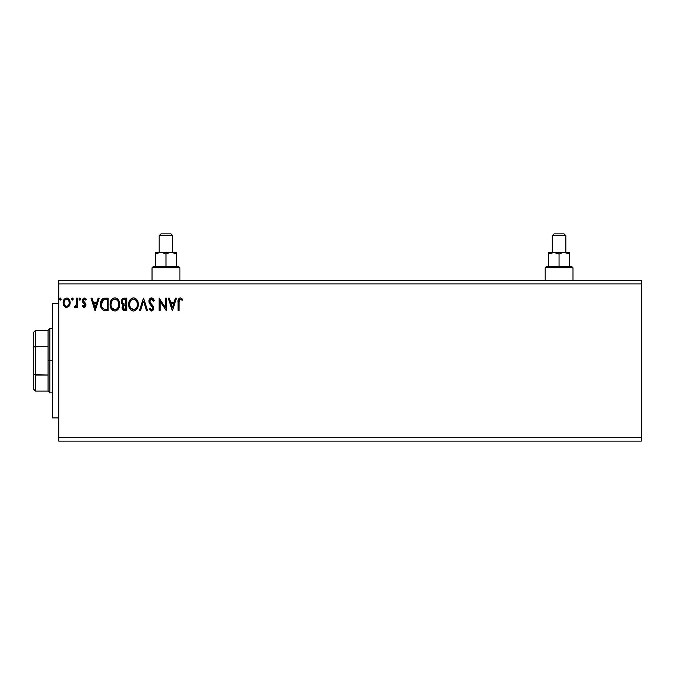 <?xml version="1.0" encoding="UTF-8"?>
<svg xmlns="http://www.w3.org/2000/svg" width="675" height="675" viewBox="0 0 675 675"><rect width="100%" height="100%" fill="white"/><g stroke="black" fill="none" stroke-linecap="round" stroke-linejoin="round"><path stroke-width="1.01" d="M58.767 441.129L641.25 441.129L58.767 441.129L58.767 283.897L641.25 283.897L641.25 437.56L58.767 437.56L58.767 441.129M641.25 280.327L58.767 280.327L58.767 437.56L641.25 437.56L641.25 441.129L641.25 283.897L58.767 283.897L58.767 280.327L641.25 280.327L641.25 283.897L641.25 280.327M72.301 300.105L71.592 299.076L72.394 298.029L73.153 298.713L72.571 298.055L71.795 298.384L72.217 300.088L73.187 299.253L72.394 300.113L73.195 299.076L72.394 298.029L71.592 299.076L72.394 300.113L71.592 299.076L72.394 298.029L73.187 298.89M80.57 299.076L80.114 298.131L79.169 298.384L79.422 300.021L80.114 300.021L80.57 299.076L79.768 300.113L80.57 299.076L79.768 298.029L78.967 299.076L79.768 300.113L78.967 299.076L79.768 298.029L80.57 299.076L79.768 298.029L78.967 299.076L79.684 300.105M98.128 298.19L99.174 298.19L95.167 310.702L99.174 298.19L98.128 298.19L96.837 302.198L93.327 302.198L92.045 298.19L90.998 298.19L95.006 310.702L99.174 298.19L98.128 298.19L96.837 302.198L93.327 302.198L92.045 298.19L90.998 298.19L95.006 310.702L90.998 298.19L92.045 298.19M119.694 304.391C119.745 300.831 118.133 298.654 114.877 297.869C111.611 298.688 110.017 300.881 110.076 304.45C110.017 308.062 111.637 310.247 114.944 311.023C118.184 310.171 119.77 307.96 119.694 304.391L118.53 300.113L116.994 298.502L115.433 297.911L113.763 298.029L111.898 299.253L110.143 303.328L110.708 307.775L113.189 310.627L115.509 310.973L117.568 309.943L119.137 307.538L119.694 304.391L119.298 307.083M175.416 298.19L176.462 298.19L172.454 310.702L176.462 298.19L175.416 298.19L174.133 302.198L170.615 302.198L169.332 298.19L168.286 298.19L172.294 310.702L176.462 298.19L175.416 298.19L174.133 302.198L170.615 302.198L169.332 298.19L168.286 298.19L172.294 310.702L168.286 298.19L169.332 298.19M152.044 297.937L149.926 298.561L148.888 300.957L149.504 303.48L152.693 307.716L151.748 309.707L150.888 309.572L149.791 308.129L149.04 308.905L151.242 311.006L153.157 310.044L153.664 307.606L153.107 306.037L150.162 302.501L149.951 300.518L151.597 299.152L153.554 301.236L154.33 300.603L152.963 298.409L151.521 297.869C149.782 298.249 148.897 299.379 148.88 301.252L152.727 308.154L151.47 309.741L149.791 308.129L149.04 308.905L151.462 311.023L153.689 308.104L153.2 306.197L150.162 302.501L149.842 301.269L151.597 299.152L153.554 301.236L154.33 300.603L150.972 297.937M130.52 309.656L128.68 304.45C128.613 308.062 130.241 310.247 133.549 311.023C136.789 310.171 138.367 307.96 138.299 304.391L136.814 299.658L135.599 298.502L133.473 297.869L131.347 298.519L130.14 299.692L128.697 303.885L129.836 308.77L131.397 310.399L132.983 310.981L134.654 310.846L136.51 309.606L138.232 305.505M61.155 299.253L60.185 298.055L59.763 299.759L60.548 300.088L61.121 299.43L60.37 300.113L61.172 299.076L60.37 298.029L59.569 299.076L60.37 300.113L59.569 299.076L60.37 298.029L61.172 299.076L60.277 298.038M124.251 298.19L126.757 298.19L123.609 298.257L121.703 299.86L121.416 302.738L123.272 304.94L122.377 306.121L122.141 308.205L123.508 310.433L126.757 310.702L126.757 298.19L126.757 310.702L126.757 298.19L124.251 298.19C122.302 298.493 121.314 299.675 121.297 301.742L123.272 304.94L122.099 307.598C122.124 309.572 123.078 310.601 124.985 310.702L126.757 310.702L124.985 310.702M140.468 310.702L139.421 310.702L143.429 298.19L139.421 310.702L140.468 310.702L143.513 301.21L146.551 310.702L147.597 310.702L143.589 298.19L147.597 310.702L143.589 298.19L139.421 310.702L140.468 310.702L143.513 301.21L146.551 310.702L147.597 310.702L146.551 310.702M179.027 302.375L179.727 299.388L180.689 299.202L182.225 300.274L182.714 299.312L180.352 297.869L179.061 298.325L178.318 299.481L178.065 310.702L179.027 310.702L179.027 302.375L180.36 299.152L182.225 300.274L182.714 299.312L180.352 297.869C178.445 298.519 177.677 299.978 178.065 302.257L178.065 310.702L179.027 310.702L179.078 300.932M165.4 298.19L165.4 307.496L159.148 298.19L159.148 310.702L160.11 310.702L160.11 301.371L166.362 310.702L166.362 298.19L165.4 298.19L166.362 298.19L165.4 298.19L165.4 307.496L159.148 298.19L159.148 310.702L160.11 310.702L160.11 301.371L166.362 310.702L166.362 298.19L166.16 310.702M105.249 298.19L102.617 298.856L101.242 300.552L100.508 303.185L100.727 306.695L101.427 308.467L103.089 310.146L108.152 310.702L108.152 298.19L105.249 298.19C101.908 298.645 100.313 300.679 100.457 304.29C100.313 306.855 101.25 308.838 103.283 310.247L108.152 310.702L108.152 298.19L108.152 310.702L106.253 310.702M84.189 307.488L85.59 306.695L86.003 304.729L85.489 303.32L83.523 301.497L83.371 300.113L84.215 299.185L85.793 300.113L86.341 299.27L84.367 298.029L83.076 298.603L82.358 300.206L82.654 302.088L85.05 304.923L84.341 306.34L82.898 305.404L82.333 306.188L83.126 307.058L84.189 307.488L86.02 305.092L85.717 303.683L83.295 300.628L84.476 299.152L85.793 300.113L86.341 299.27L84.367 298.029L82.333 300.67L82.654 302.088L85.058 305.142L84.13 306.366L82.898 305.404L82.333 306.188L84.189 307.488M76.562 298.19L77.524 298.19L76.562 298.19L76.343 304.712L74.157 307.176L75.457 307.344L76.562 305.986L76.562 307.327L77.524 307.327L77.524 298.19L77.524 307.327L77.524 298.19L76.562 298.19L76.41 304.4L74.157 307.176L74.891 307.488L76.562 305.986L76.562 307.327L77.524 307.327L76.562 307.327M69.213 305.977L70.099 301.919L68.167 298.468L66.622 298.029L65.07 298.468L63.298 301.126L63.61 305.235L65.846 307.387L68.723 306.585L70.149 302.738C70.175 300.139 68.993 298.569 66.622 298.029C64.243 298.578 63.07 300.147 63.096 302.738L64.032 305.986L66.622 307.488L68.977 306.298M123.466 310.407L123.019 310.095M122.816 309.867L122.496 309.361M122.259 308.762L122.141 308.23M122.099 307.598L122.377 306.121M121.593 303.277L121.416 302.746M121.475 300.468L122.04 299.312M122.656 303.134L122.259 301.742C122.352 300.206 123.162 299.447 124.689 299.472L125.795 299.472L125.795 304.121L123.778 303.978L125.305 304.121L123.778 303.978L122.318 302.307M124.613 309.412L123.069 307.581C123.112 306.121 123.863 305.395 125.297 305.404L124.411 305.488L125.795 305.404L125.795 309.412L123.981 309.277M123.989 305.648L124.411 305.488M123.297 306.45L123.069 307.581L123.643 305.918M123.382 299.675L123.964 299.523M123.483 308.931L123.154 308.289M125.297 305.404L125.795 305.404L125.795 309.412L124.791 309.412M138.029 306.619L137.903 307.083M137.742 307.538L137.498 308.112M136.865 309.175L136.51 309.597M132.418 310.863L131.794 310.627M131.389 310.39L130.866 309.994M138.299 304.391C138.341 300.831 136.738 298.654 133.473 297.869C130.216 298.688 128.613 300.881 128.68 304.45L128.697 303.885M128.739 303.311L128.832 302.729M129.102 301.666L129.296 301.16M130.503 299.261L131.752 298.274M131.347 298.519L132.899 297.911M133.751 297.886L134.587 298.029M135.717 298.578L136.443 299.219M136.814 299.658L137.118 300.097M137.27 300.333L138.029 302.172M133.279 299.16L133.507 299.152C136.105 299.801 137.379 301.548 137.337 304.391L137.287 303.514L137.337 304.391C137.396 307.26 136.122 309.04 133.507 309.741C130.882 309.074 129.592 307.311 129.642 304.45L129.651 304.906L129.642 304.45C129.575 301.565 130.866 299.801 133.507 299.152L134.865 299.472L133.507 299.152M135.886 300.274L136.477 301.067M136.418 300.974L137.194 302.906M136.848 307.058L135.203 309.184M129.693 305.353L129.651 304.906M130.553 307.901L133.954 309.698L131.245 308.745L129.853 306.248M132.19 299.455L132.612 299.287M129.853 302.645L129.642 304.45L130.132 301.784L131.279 300.08L130.351 301.32M135.388 299.801L135.877 300.257M134.131 309.665L134.646 309.496M137.287 305.302L137.126 306.197M153.546 299.067L154.128 300.122M154.33 300.603L153.554 301.236M151.959 299.211L151.217 299.202M150.863 299.346L150.373 299.734M150.55 299.557L150.12 300.113M149.867 300.89L149.926 301.902M149.842 301.269L150.382 302.873M150.643 303.244L150.322 302.78M151.31 304.037L151.757 304.493M153.664 308.61L153.157 310.044M152.432 310.745L151.959 310.947M151.04 310.973L150.474 310.728M149.58 309.817L149.04 308.905L149.943 308.407M150.441 309.167L150.888 309.572M152.668 308.694L152.719 307.935M152.39 306.906L151.985 306.34M150.559 304.864L149.825 303.969M149.243 302.957L149.048 302.408M149.555 299.017L150.93 297.953M153.9 299.658L153.326 298.78M150.179 304.433L150.559 304.872M179.027 310.702L178.065 310.702M178.073 301.657L178.09 301.058M178.099 300.983L178.149 300.367M182.714 299.312L182.225 300.274L180.124 299.185M181.516 299.683L180.36 299.152M179.896 299.27L179.423 299.708M179.272 299.987L179.137 300.442M172.378 307.682L171.028 303.48L173.72 303.48L172.378 307.682L171.028 303.48L173.72 303.48L172.378 307.682M160.11 310.702L159.148 310.702L159.359 298.19M119.137 307.538L118.893 308.112M118.884 308.146L117.914 309.597M113.189 310.627L112.261 309.994M112.793 310.399L111.24 308.779M110.312 306.577L110.143 305.589M110.076 304.45L110.092 303.885M110.143 303.311L110.227 302.729M110.506 301.666L110.692 301.16M111.907 299.253L113.155 298.274M113.771 298.029L114.294 297.911M115.45 297.911L115.982 298.029M118.193 299.632L118.53 300.105M118.673 300.333L119.053 301.092M119.171 301.371L119.433 302.172M110.092 305.016L110.143 305.581M111.248 302.645L111.037 304.45C110.978 301.565 112.269 299.801 114.902 299.152L114.446 299.185L114.902 299.152C117.501 299.801 118.783 301.548 118.733 304.391C118.792 307.26 117.517 309.04 114.902 309.741L113.206 309.192L111.957 307.901L114.902 309.741C112.278 309.074 110.995 307.311 111.037 304.45L111.535 301.784L112.683 300.08L111.746 301.32M115.13 299.16L115.788 299.287M111.037 304.45L111.054 304.906L111.037 304.45M111.088 305.353L111.054 304.906M113.586 299.455L114.008 299.287M118.733 304.391L118.69 303.514L118.733 304.391M118.589 302.906L118.69 303.497M117.29 300.274L117.88 301.067M116.783 299.801L117.273 300.257M115.535 309.665L114.902 309.741M118.682 305.302L117.838 307.868L116.606 309.184M118.243 307.058L118.53 306.188M104.304 310.559L105.384 310.677M100.879 307.209L100.727 306.669M100.457 304.29L100.465 304.72M100.474 303.716L100.508 303.193M101.25 300.544L101.824 299.624M104.153 298.274L104.692 298.207M101.739 302.062L101.588 302.619M103.731 299.734L107.19 299.472L107.19 309.412L103.79 309.066C102.085 307.986 101.292 306.391 101.419 304.29L103.579 299.793L104.212 299.616M105.857 309.403L105.157 309.352M101.528 305.699L101.444 304.999M101.9 307.015L101.68 306.382M102.237 307.682L101.917 307.049M103.469 308.914L102.431 307.977M102.001 301.413L101.554 302.788M95.091 307.682L93.741 303.48L96.432 303.48L95.091 307.682L93.741 303.48L96.432 303.48L95.091 307.682M83.903 307.462L83.126 307.058M82.333 306.188L83.135 305.733M82.898 305.404L84.13 306.366L84.696 306.113M83.936 306.34L85.058 305.142L84.738 304.172M85.016 305.539L84.392 303.792M85.058 305.142L84.831 304.307L85.058 305.142M82.654 302.088L82.333 300.67L82.654 302.088M82.375 300.097L82.51 299.557M83.278 298.418L84.13 298.046M84.67 298.055L86.012 298.814M86.341 299.27L85.674 299.936M85.793 300.113L84.215 299.185M83.599 299.641L83.784 301.809M83.295 300.628L84.552 302.434L83.295 300.628M85.717 303.683L86.02 305.092M74.157 307.176L74.891 307.488L74.157 307.176L74.613 306.205L75.355 306.298M74.613 306.205L75.052 306.366L74.613 306.205M76.005 305.623L75.625 306.121M76.258 305.024L76.469 304.02M76.528 303.227L76.553 302.417M76.562 302.046L76.562 301.261M65.914 307.403L65.205 307.125M63.627 305.277L63.332 304.501M63.315 304.459L63.146 303.607M63.096 302.738L63.104 303.168M63.45 300.653L63.627 300.223L63.442 300.653M63.644 300.189L63.948 299.641M67.036 298.055L68.167 298.46M68.479 298.688L69.263 299.599M69.297 299.641L69.652 300.299M69.82 300.721L70.099 301.927M70.149 302.738L70.133 303.168M70.099 303.607L69.93 304.433M67.888 298.308L67.424 298.139M64.201 301.523L64.058 302.729C64.015 300.797 64.867 299.599 66.622 299.152C68.378 299.599 69.23 300.797 69.188 302.729C69.23 304.67 68.378 305.885 66.622 306.366L66.622 306.366C64.867 305.885 64.015 304.67 64.058 302.729L64.825 300.139L66.622 299.152L65.635 299.413M66.015 306.273L64.623 305.007M64.201 303.944L64.091 303.353M67.382 306.214L66.935 306.34M124.689 299.472L125.795 299.472L125.795 304.121L125.305 304.121M136.434 307.868L136.012 308.45M134.814 309.412L133.954 309.698M111.94 300.974L112.244 300.552M118.243 301.767L118.522 302.619M111.957 307.901L111.248 306.248M106.152 299.472L107.19 299.472L107.19 309.412L106.557 309.412M102.313 300.881L102.87 300.248M67.77 299.506L69.044 301.523M69.044 303.944L68.901 304.417M58.767 417.901L52.329 417.901L52.329 303.548L58.767 303.548L52.329 303.548L52.329 417.901L58.767 417.901M33.75 332.142L33.75 346.891L33.75 332.142L35.539 330.353L35.539 391.103L35.539 375.022L33.75 374.566L33.75 346.891L33.75 389.315L33.75 374.566L48.043 375.022L48.043 391.103L48.043 360.728L48.043 375.022L35.539 375.022L35.539 330.353L48.043 330.353L48.043 360.728L49.832 360.728L49.832 328.565L49.832 360.728L52.329 360.728L49.832 360.728L49.832 392.892L49.832 360.728L48.043 360.728L48.043 330.353L49.832 328.565L52.329 328.565M35.539 346.435L48.043 346.435L33.75 346.891L35.539 346.435M545.122 267.815L546.193 266.743L559.06 266.743L559.06 254.053L559.06 266.743L571.928 266.743L572.999 267.815L572.999 280.327L572.999 267.815L545.122 267.815L545.122 280.327L545.122 267.815L572.999 267.815L571.928 266.743L546.193 266.743L545.122 267.815M552.268 235.651L554.057 233.871L564.064 233.871L565.852 235.651L565.852 252.45L565.852 235.651L552.268 235.651L552.268 252.45L552.268 235.651L565.852 235.651L564.064 233.871L554.057 233.871L552.268 235.651M554.023 252.45L548.699 252.45L548.699 266.743L548.699 252.45L548.699 254.053L553.88 252.45L559.06 254.053L562.883 252.568L569.422 252.45L552.538 252.568L555.238 252.568L559.06 254.053L562.883 252.568L566.907 252.897L565.599 252.568L569.422 254.053L566.916 252.897L569.422 254.053L569.422 266.743L569.422 252.897M548.977 253.893L551.635 252.771M564.393 252.45L569.422 254.053M548.699 252.897L548.699 252.45L552.521 252.568M553.88 252.45L564.241 252.45M152.035 267.815L153.107 266.743L165.974 266.743L165.974 254.053L165.974 266.743L178.833 266.743L179.904 267.815L179.904 280.327L179.904 267.815L152.035 267.815L152.035 280.327L152.035 267.815L179.904 267.815L178.833 266.743L153.107 266.743L152.035 267.815M159.182 235.651L160.971 233.871L170.977 233.871L172.758 235.651L172.758 252.45L172.758 235.651L159.182 235.651L159.182 252.45L159.182 235.651L172.758 235.651L170.977 233.871L160.971 233.871L159.182 235.651M171.298 252.45L159.435 252.568L162.152 252.568L165.974 254.053L169.788 252.568L176.335 252.45L169.805 252.568L172.513 252.568L176.335 254.053L173.829 252.897L176.335 254.053L176.335 266.743L176.335 252.897M160.937 252.45L158.119 252.897L162.127 252.568L165.974 254.053L169.788 252.568L172.505 252.568L176.335 254.053M155.604 252.45L155.604 266.743L155.604 252.45L155.604 252.897L155.604 252.45L160.785 252.45L155.604 252.45M155.604 252.897L155.604 254.053L159.452 252.568M155.891 253.893L158.549 252.771M160.785 252.45L171.155 252.45M52.329 392.892L49.832 392.892L48.043 391.103L35.539 391.103L33.75 389.315"/></g></svg>
